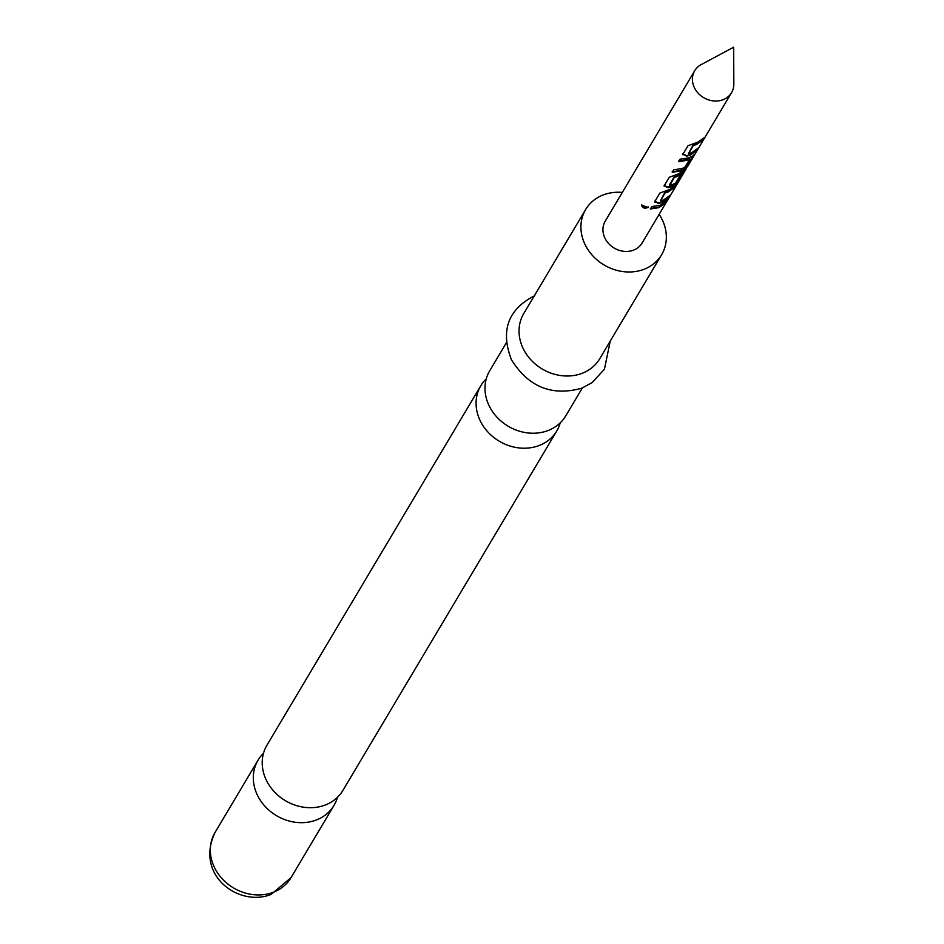 <?xml version="1.0" encoding="UTF-8"?>
<svg xmlns="http://www.w3.org/2000/svg" width="944" height="944" viewBox="0 0 944 944"><rect width="100%" height="100%" fill="white"/><g stroke="black" fill="none" stroke-linecap="round" stroke-linejoin="round"><path stroke-width="1.42" d="M641.566 205.178L648.068 207.409C644.693 208.836 642.522 208.093 641.566 205.178L641.531 205.237M648.139 206.866L648.103 206.937C644.776 208.376 642.663 207.656 641.767 204.765M337.456 797.314A44.203 38.232 -149.2 0 1 333.999 805.397A44.203 38.232 -149.2 0 1 316.582 819.911A44.203 38.232 -149.2 0 1 266.22 807.616A44.203 38.232 -149.2 0 1 258.031 760.203A44.203 38.232 -149.2 0 1 263.482 753.312M560.229 422.853A44.203 38.232 -149.2 0 1 556.771 430.948A44.203 38.232 -149.2 0 1 539.354 445.45A44.203 38.232 -149.2 0 1 488.992 433.154A44.203 38.232 -149.2 0 1 480.803 385.742A44.203 38.232 -149.2 0 1 486.266 378.851M696.755 149.577L689.852 154.722L686.477 155.677L682.937 153.73M703.056 138.98L696.153 144.113L693.014 145.175L688.518 153.494L691.539 152.739L698.277 148.055L696.837 150.474L690.099 155.17L686.642 156.149L682.984 154.214L688.034 145.718L697.852 142.143L704.59 137.446L703.138 139.877L696.401 144.574L693.179 145.647L688.754 153.577M693.451 155.135L688.377 163.654L683.668 168.846L680.459 170.498L672.211 171.773M689.592 158.58L687.02 160.35L678.547 161.66L679.999 159.229L688.459 157.919L693.852 155.489L688.801 163.985L683.999 169.247L680.707 170.947L672.246 172.256L673.686 169.826L682.158 168.516L684.86 167.182L689.922 158.993L678.512 161.176M682.028 174.345L678.996 179.431L674.287 184.611L667.703 187.219L664.175 185.284M684.86 169.991L677.226 175.926L674.087 176.988L669.414 184.835L669.815 185.402L672.612 184.552L675.703 182.888L679.81 175.985L683.55 172.811L679.409 179.761L674.618 185.024L671.326 186.711L667.868 187.703L664.21 185.767L669.261 177.271L679.066 173.684L687.515 166.651L731.541 92.665A21.429 18.538 30.8 0 0 733.83 84.075L733.653 47.2L701.156 64.629A21.429 18.538 30.8 0 0 694.701 70.753A21.429 18.538 30.8 0 0 698.678 93.739A21.429 18.538 30.8 0 0 723.092 99.698A21.429 18.538 30.8 0 0 731.541 92.665M668.6 196.907L661.697 202.051L658.322 202.995L654.782 201.06M674.901 186.31L667.998 191.443L664.859 192.505L660.352 200.824L663.384 200.069L670.122 195.373L668.682 197.803L661.945 202.5L658.487 203.479L654.817 201.544L659.88 193.048L669.685 189.473L676.435 184.776L674.984 187.207L668.246 191.892L665.024 192.977L660.588 200.907M665.52 202.087L658.605 207.22L650.357 208.494M694.701 70.753L605.222 221.156A21.429 18.538 30.8 0 0 609.187 244.142A21.429 18.538 30.8 0 0 633.601 250.113A21.429 18.538 30.8 0 0 642.05 243.08L686.194 168.858L677.473 176.386L674.252 177.46L669.815 185.402M694.064 154.816L693.439 155.158M660.304 205.237L667.042 200.553L665.603 202.984L658.853 207.668L650.392 208.978L651.844 206.559L660.304 205.237M654.829 202.228L654.817 201.544M664.222 186.452L664.21 185.767M682.996 154.899L682.984 154.214M480.803 385.742L266.94 745.217A44.203 38.232 30.8 0 0 275.129 792.63A44.203 38.232 30.8 0 0 325.491 804.925A44.203 38.232 30.8 0 0 342.908 790.423L556.771 430.948M506.362 342.79L489.712 370.768A44.203 38.232 30.8 0 0 497.913 418.18A44.203 38.232 30.8 0 0 548.275 430.464A44.203 38.232 30.8 0 0 565.692 415.962L582.33 387.984M622.308 192.423A44.203 38.232 30.8 0 0 603.063 195.007A44.203 38.232 30.8 0 0 585.646 209.521L523.767 313.538A44.203 38.232 30.8 0 0 531.956 360.95A44.203 38.232 30.8 0 0 582.318 373.234A44.203 38.232 30.8 0 0 599.735 358.732L661.626 254.715A44.203 38.232 30.8 0 0 659.148 214.347M585.646 209.521A44.203 38.232 30.8 0 0 593.835 256.933A44.203 38.232 30.8 0 0 644.197 269.217A44.203 38.232 30.8 0 0 661.626 254.715M291.012 877.66L271.129 894.381C239.705 907.349 194.334 875.949 215.043 832.455A44.203 38.232 30.8 0 0 223.232 879.867A44.203 38.232 30.8 0 0 273.595 892.163A44.203 38.232 30.8 0 0 291.012 877.66L333.999 805.397M610.261 341.032L604.42 369.21L592.171 382.568L581.787 388.196C551.933 396.515 528.487 387.016 511.424 359.699C500.249 330.553 508.061 309.195 534.835 295.625M215.043 832.455L258.031 760.203"/></g></svg>
